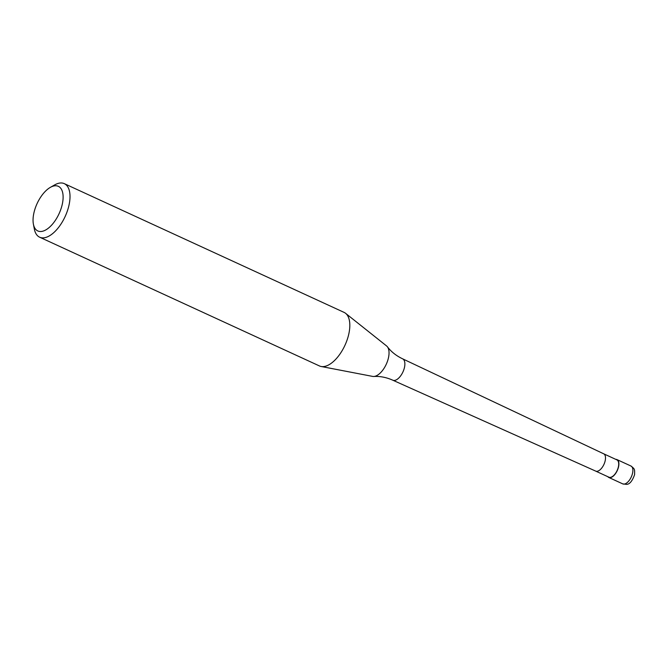 <?xml version="1.0" encoding="UTF-8"?>
<svg xmlns="http://www.w3.org/2000/svg" width="668" height="668" viewBox="0 0 668 668"><rect width="100%" height="100%" fill="white"/><g stroke="black" fill="none" stroke-linecap="round" stroke-linejoin="round"><path stroke-width="1" d="M615.796 459.375A9.828 4.835 114.7 0 1 616.99 459.601A9.828 4.835 114.7 0 1 618.359 467.592A9.828 4.835 114.7 0 1 608.773 477.453A9.828 4.835 114.7 0 1 607.83 476.693M595.714 471.115A9.527 4.693 114.7 0 0 604.983 461.546A9.527 4.693 114.7 0 0 603.68 453.797A9.527 4.693 114.7 0 1 603.68 453.797L616.865 459.868A9.527 4.693 114.7 0 1 618.192 467.625A9.527 4.693 114.7 0 1 608.899 477.186L595.697 471.115A9.527 4.693 114.7 0 0 595.714 471.115L392.792 380.201A11.757 5.795 114.7 0 1 392.767 380.184C386.388 377.353 380.067 376.109 373.804 376.476A16.859 8.3 114.7 0 1 372.635 376.401L321.133 366.49A29.475 14.512 114.7 0 1 319.463 365.955L39.646 237.198A29.475 14.512 114.7 0 1 34.344 229.066L33.4 224.172A24.566 12.099 114.7 0 1 34.394 210.963A24.566 12.099 114.7 0 1 50.334 187.374A24.566 12.099 114.7 0 1 61.773 206.312A24.566 12.099 114.7 0 1 46.518 229.491A24.566 12.099 114.7 0 1 33.4 224.172M50.334 187.374L54.667 184.911A29.475 14.512 114.7 0 1 64.287 183.642L344.103 312.399A29.475 14.512 114.7 0 1 345.598 313.325L386.63 345.991A16.859 8.3 114.7 0 1 387.44 346.834A16.859 8.3 114.7 0 1 388.116 359.184A16.859 8.3 114.7 0 1 374.447 376.401A16.859 8.3 114.7 0 1 373.804 376.476M345.598 313.325A29.475 14.512 114.7 0 1 348.212 336.388A29.475 14.512 114.7 0 1 321.133 366.49M64.287 183.642A29.475 14.512 114.7 0 1 68.395 207.631A29.475 14.512 114.7 0 1 39.646 237.198M624.371 484.066A9.828 4.835 114.7 0 1 622.76 483.882L626.442 484.358C629.548 484.409 632.262 481.177 634.6 474.656C634.7 468.936 634.884 469.161 630.976 466.03A9.828 4.835 114.7 0 1 632.345 474.03A9.828 4.835 114.7 0 1 624.371 484.066M387.44 346.834C391.248 351.827 396.299 355.819 402.604 358.816A11.757 5.795 114.7 0 1 402.629 358.833A11.757 5.795 114.7 0 1 404.24 368.385A11.757 5.795 114.7 0 1 394.704 380.401A11.757 5.795 114.7 0 1 392.792 380.201M616.99 459.601L630.976 466.03M608.773 477.453L622.76 483.882M603.68 453.797L402.629 358.833"/></g></svg>

